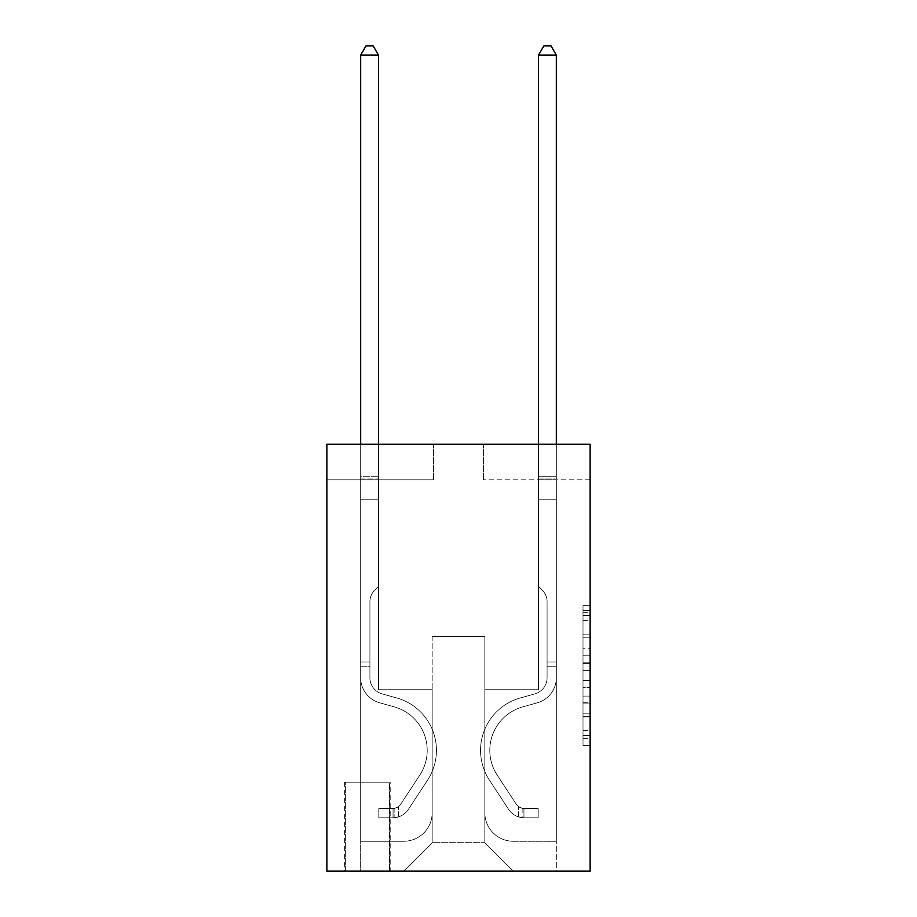 <?xml version="1.0" encoding="UTF-8"?>
<svg xmlns="http://www.w3.org/2000/svg" width="917" height="917" viewBox="0 0 917 917"><rect width="100%" height="100%" fill="white"/><g stroke="black" fill="none" stroke-linecap="round" stroke-linejoin="round"><path stroke-width="0.69" stroke-dasharray="4.58 3.44" d="M583.006 648.262L583.006 670.614L590.124 670.614L590.124 738.345L590.124 612.648L590.124 670.614L583.006 670.614L583.006 610.55L583.006 745.338L583.006 605.667L583.006 735.56L590.124 735.56L583.006 735.56L590.124 735.56L583.006 735.56L583.006 713.208L583.006 745.338L590.124 745.338L590.124 605.667L590.124 735.205L590.124 680.391L583.006 680.391L590.124 680.391L590.124 713.208L590.124 615.433L583.006 615.433L590.124 615.433L590.124 745.338L590.124 612.648L590.124 745.338L583.006 745.338L583.006 605.667L590.124 605.667L590.124 612.648L590.124 605.667L590.124 612.648L590.124 605.667L590.124 610.55L590.124 605.667L583.006 605.667L583.006 615.433L590.124 615.433L583.006 615.433L583.006 648.262L590.124 648.262M390.195 782.212L344.666 782.212L390.195 782.212L390.195 871.15L344.666 871.15L390.195 871.15M344.666 782.212L344.666 871.15M590.124 662.223L590.124 655.242L590.124 662.223L583.006 662.223L583.006 634.117L583.006 716.876L583.006 696.095L590.124 696.095L583.006 696.095L583.006 745.338L590.124 745.338L583.006 745.338L590.124 745.338L583.006 745.338L583.006 605.667L590.124 605.667L583.006 605.667L590.124 605.667L583.006 605.667L583.006 662.223L590.124 662.223M590.124 444.275L590.124 871.15L326.876 871.15L326.876 444.275L433.603 444.275L326.876 444.275L326.876 479.843L433.603 479.843L326.876 479.843L326.876 444.275L590.124 444.275L483.397 444.275L590.124 444.275L590.124 479.843L590.124 444.275M590.124 479.843L483.397 479.843L590.124 479.843M538.543 479.843L556.321 479.843L538.543 479.843L556.321 479.843L538.543 479.843L556.321 479.843L538.543 479.843L556.321 479.843L538.543 479.843L556.321 479.843L538.543 479.843L556.321 479.843L538.543 479.843L556.321 479.843L538.543 479.843L556.321 479.843L538.543 479.843L556.321 479.843L538.543 479.843L556.321 479.843L538.543 479.843L556.321 479.843L538.543 479.843L556.321 479.843L538.543 479.843L538.543 689.722L484.829 689.722L484.829 842.689L432.171 842.689L484.829 842.689L513.279 871.15L556.321 871.15L556.321 479.843L556.321 871.15L403.721 871.15L513.279 871.15L484.829 842.689L513.279 871.15L484.829 842.689L484.829 636.364L484.829 812.806A28.461 28.461 0 0 0 513.279 841.267L556.321 841.267L556.321 479.843L556.321 841.267L556.321 479.843L556.321 841.267L556.321 479.843L556.321 841.267L556.321 479.843L556.321 841.267L556.321 479.843L556.321 841.267L556.321 479.843L556.321 841.267L556.321 479.843L556.321 841.267L556.321 479.843L556.321 841.267L556.321 479.843L556.321 841.267L556.321 479.843L556.321 841.267L513.279 841.267A28.461 28.461 0 0 1 484.829 812.806A28.461 28.461 0 0 0 513.279 841.267A28.461 28.461 0 0 1 484.829 812.806A28.461 28.461 0 0 0 513.279 841.267A28.461 28.461 0 0 1 484.829 812.806A28.461 28.461 0 0 0 513.279 841.267A28.461 28.461 0 0 1 484.829 812.806A28.461 28.461 0 0 0 513.279 841.267A28.461 28.461 0 0 1 484.829 812.806A28.461 28.461 0 0 0 513.279 841.267A28.461 28.461 0 0 1 484.829 812.806A28.461 28.461 0 0 0 513.279 841.267A28.461 28.461 0 0 1 484.829 812.806A28.461 28.461 0 0 0 513.279 841.267A28.461 28.461 0 0 1 484.829 812.806A28.461 28.461 0 0 0 513.279 841.267A28.461 28.461 0 0 1 484.829 812.806A28.461 28.461 0 0 0 513.279 841.267A28.461 28.461 0 0 1 484.829 812.806A28.461 28.461 0 0 0 513.279 841.267A28.461 28.461 0 0 1 484.829 812.806L484.829 689.722L484.829 812.806L484.829 689.722L484.829 812.806L484.829 689.722L484.829 812.806L484.829 689.722L484.829 812.806L484.829 689.722L484.829 812.806L484.829 689.722L484.829 812.806L484.829 689.722L484.829 812.806L484.829 689.722L484.829 812.806L484.829 689.722L484.829 812.806L484.829 689.722L484.829 812.806L484.829 689.722L538.543 689.722L484.829 689.722L538.543 689.722L484.829 689.722L538.543 689.722L484.829 689.722L538.543 689.722L484.829 689.722L538.543 689.722L484.829 689.722L538.543 689.722L484.829 689.722L538.543 689.722L484.829 689.722L538.543 689.722L484.829 689.722L538.543 689.722L484.829 689.722L538.543 689.722L484.829 689.722L538.543 689.722L484.829 689.722L538.543 689.722L538.543 479.843M360.679 479.843L378.457 479.843L360.679 479.843L378.457 479.843L360.679 479.843L378.457 479.843L360.679 479.843L378.457 479.843L360.679 479.843L378.457 479.843L360.679 479.843L378.457 479.843L360.679 479.843L378.457 479.843L360.679 479.843L378.457 479.843L360.679 479.843L378.457 479.843L360.679 479.843L378.457 479.843L360.679 479.843L378.457 479.843L360.679 479.843L378.457 479.843L360.679 479.843L360.679 871.15L403.721 871.15L432.171 842.689L432.171 689.722L378.457 689.722L378.457 479.843L378.457 689.722L378.457 479.843L378.457 689.722L378.457 479.843L378.457 689.722L378.457 479.843L378.457 689.722L378.457 479.843L378.457 689.722L378.457 479.843L378.457 689.722L378.457 479.843L378.457 689.722L378.457 479.843L378.457 689.722L378.457 479.843L378.457 689.722L378.457 479.843L378.457 689.722L378.457 479.843L378.457 689.722L378.457 479.843L378.457 689.722L432.171 689.722L378.457 689.722L432.171 689.722L378.457 689.722L432.171 689.722L378.457 689.722L432.171 689.722L378.457 689.722L432.171 689.722L378.457 689.722L432.171 689.722L378.457 689.722L432.171 689.722L378.457 689.722L432.171 689.722L378.457 689.722L432.171 689.722L378.457 689.722L432.171 689.722L378.457 689.722L432.171 689.722L378.457 689.722L432.171 689.722L432.171 842.689L403.721 871.15L432.171 842.689L403.721 871.15L360.679 871.15L360.679 479.843L360.679 841.267L403.721 841.267A28.461 28.461 0 0 0 432.171 812.806L432.171 689.722L432.171 812.806A28.461 28.461 0 0 1 403.721 841.267A28.461 28.461 0 0 0 432.171 812.806A28.461 28.461 0 0 1 403.721 841.267A28.461 28.461 0 0 0 432.171 812.806A28.461 28.461 0 0 1 403.721 841.267A28.461 28.461 0 0 0 432.171 812.806A28.461 28.461 0 0 1 403.721 841.267A28.461 28.461 0 0 0 432.171 812.806A28.461 28.461 0 0 1 403.721 841.267A28.461 28.461 0 0 0 432.171 812.806A28.461 28.461 0 0 1 403.721 841.267A28.461 28.461 0 0 0 432.171 812.806A28.461 28.461 0 0 1 403.721 841.267A28.461 28.461 0 0 0 432.171 812.806A28.461 28.461 0 0 1 403.721 841.267A28.461 28.461 0 0 0 432.171 812.806A28.461 28.461 0 0 1 403.721 841.267A28.461 28.461 0 0 0 432.171 812.806A28.461 28.461 0 0 1 403.721 841.267A28.461 28.461 0 0 0 432.171 812.806A28.461 28.461 0 0 1 403.721 841.267L360.679 841.267L403.721 841.267L360.679 841.267L403.721 841.267L360.679 841.267L403.721 841.267L360.679 841.267L403.721 841.267L360.679 841.267L403.721 841.267L360.679 841.267L403.721 841.267L360.679 841.267L403.721 841.267L360.679 841.267L403.721 841.267L360.679 841.267L403.721 841.267L360.679 841.267L403.721 841.267L360.679 841.267L360.679 479.843M345.377 871.15L389.484 871.15L345.377 871.15L345.377 782.212L389.484 782.212L389.484 871.15L389.484 782.212L345.377 782.212L345.377 871.15M432.171 636.364L432.171 842.689L432.171 636.364L484.829 636.364L432.171 636.364M483.397 479.843L483.397 444.275L483.397 479.843M433.603 479.843L433.603 444.275L433.603 479.843M583.006 670.614L590.124 670.614L583.006 670.614M583.006 610.55L583.006 605.667L583.006 610.55L590.124 610.55L583.006 610.55M583.006 716.521L583.006 687.372L583.006 716.521L590.124 716.521L583.006 716.521M583.006 687.372L583.006 680.391L590.124 680.391L583.006 680.391L583.006 687.372L590.124 687.372L583.006 687.372M583.006 634.117L583.006 615.433L583.006 634.117L590.124 634.117L583.006 634.117M583.006 605.667L590.124 605.667L583.006 605.667L583.006 612.648L583.006 605.667L590.124 605.667M583.006 745.338L590.124 745.338L583.006 745.338L583.006 738.345L583.006 745.338M360.679 666.246L360.679 55.1L360.679 499.765L360.679 55.1L378.457 55.1L378.457 476.29L378.457 55.1L360.679 55.1L366.009 45.85L373.127 45.85L366.009 45.85L360.679 55.1L360.679 499.765L360.679 55.1L378.457 55.1L373.127 45.85L378.457 55.1L378.457 499.765L360.679 499.765L360.679 55.1L366.009 45.85L373.127 45.85L366.009 45.85L360.679 55.1L360.679 499.765L360.679 55.1L378.457 55.1L360.679 55.1L366.009 45.85L373.127 45.85L378.457 55.1L373.127 45.85L366.009 45.85L360.679 55.1L360.679 499.765L360.679 55.1L378.457 55.1L378.457 476.29L378.457 55.1L360.679 55.1L366.009 45.85L373.127 45.85L378.457 55.1L373.127 45.85L366.009 45.85L360.679 55.1L360.679 499.765L360.679 55.1L378.457 55.1L378.457 478.938L378.457 55.1L360.679 55.1L366.009 45.85L373.127 45.85L378.457 55.1L373.127 45.85L366.009 45.85L360.679 55.1L360.679 499.765L360.679 55.1L378.457 55.1L378.457 586.559L374.445 590.571A15.463 15.463 0 0 0 369.918 601.506A15.463 15.463 0 0 1 374.445 590.571L378.457 586.559L378.457 499.765L360.679 499.765L360.679 677.778A25.974 25.974 0 0 0 379.672 702.8A25.974 25.974 0 0 1 360.679 677.778L360.679 499.765L378.457 499.765L378.457 55.1L360.679 55.1L366.009 45.85L373.127 45.85L378.457 55.1L373.127 45.85L366.009 45.85L360.679 55.1L360.679 499.765L378.457 499.765L378.457 586.559L374.445 590.571A15.463 15.463 0 0 0 369.918 601.506A15.463 15.463 0 0 1 374.445 590.571L378.457 586.559L378.457 478.938L378.457 499.765L360.679 499.765L360.679 677.778A25.974 25.974 0 0 0 379.672 702.8A25.974 25.974 0 0 1 360.679 677.778L360.679 499.765L378.457 499.765L378.457 586.559L374.445 590.571A15.463 15.463 0 0 0 369.918 601.506A15.463 15.463 0 0 1 374.445 590.571L378.457 586.559L378.457 476.29L378.457 499.765L360.679 499.765L360.679 677.778A25.974 25.974 0 0 0 379.672 702.8A25.974 25.974 0 0 1 360.679 677.778L360.679 499.765L378.457 499.765L378.457 586.559L374.445 590.571A15.463 15.463 0 0 0 369.918 601.506A15.463 15.463 0 0 1 374.445 590.571L378.457 586.559L378.457 55.1L378.457 499.765L360.679 499.765L360.679 677.778A25.974 25.974 0 0 0 379.672 702.8L394.15 706.835L379.672 702.8A25.974 25.974 0 0 1 360.679 677.778L360.679 499.765L378.457 499.765L378.457 586.559L374.445 590.571A15.463 15.463 0 0 0 369.918 601.506A15.463 15.463 0 0 1 374.445 590.571L378.457 586.559L378.457 55.1L360.679 55.1L378.457 55.1L373.127 45.85L378.457 55.1L378.457 499.765L360.679 499.765L360.679 677.778A25.974 25.974 0 0 0 379.672 702.8A25.974 25.974 0 0 1 360.679 677.778L360.679 499.765L378.457 499.765L378.457 586.559L374.445 590.571A15.463 15.463 0 0 0 369.918 601.506A15.463 15.463 0 0 1 374.445 590.571L378.457 586.559L378.457 55.1L360.679 55.1L366.009 45.85L373.127 45.85L366.009 45.85L360.679 55.1L360.679 476.29L360.679 55.1L378.457 55.1L373.127 45.85L378.457 55.1L378.457 499.765L360.679 499.765L360.679 677.778A25.974 25.974 0 0 0 379.672 702.8A25.974 25.974 0 0 1 360.679 677.778L360.679 499.765L378.457 499.765L378.457 586.559L374.445 590.571A15.463 15.463 0 0 0 369.918 601.506A15.463 15.463 0 0 1 374.445 590.571L378.457 586.559L378.457 55.1L360.679 55.1L366.009 45.85L373.127 45.85L366.009 45.85L360.679 55.1L360.679 478.938L360.679 55.1L378.457 55.1L373.127 45.85L378.457 55.1L378.457 499.765L360.679 499.765L360.679 677.778A25.974 25.974 0 0 0 379.672 702.8L394.15 706.835L379.672 702.8A25.974 25.974 0 0 1 360.679 677.778L360.679 499.765L378.457 499.765L378.457 586.559L374.445 590.571A15.463 15.463 0 0 0 369.918 601.506A15.463 15.463 0 0 1 374.445 590.571L378.457 586.559L378.457 55.1L360.679 55.1L366.009 45.85L373.127 45.85L366.009 45.85L360.679 55.1L360.679 677.778A25.974 25.974 0 0 0 379.672 702.8A25.974 25.974 0 0 1 360.679 677.778L360.679 499.765L378.457 499.765L378.457 586.559L374.445 590.571A15.463 15.463 0 0 0 369.918 601.506A15.463 15.463 0 0 1 374.445 590.571L378.457 586.559L378.457 499.765L360.679 499.765L360.679 677.778A25.974 25.974 0 0 0 379.672 702.8A25.974 25.974 0 0 1 360.679 677.778L360.679 499.765L378.457 499.765L378.457 478.938L378.457 586.559L374.445 590.571A15.463 15.463 0 0 0 369.918 601.506A15.463 15.463 0 0 1 374.445 590.571L378.457 586.559L378.457 499.765L360.679 499.765L360.679 677.778A25.974 25.974 0 0 0 379.672 702.8L394.15 706.835A45.174 45.174 0 0 1 419.791 775.14A45.174 45.174 0 0 0 394.15 706.835L379.672 702.8A25.974 25.974 0 0 1 360.679 677.778L360.679 499.765L378.457 499.765L378.457 476.29L378.457 586.559L374.445 590.571A15.463 15.463 0 0 0 369.918 601.506A15.463 15.463 0 0 1 374.445 590.571L378.457 586.559L378.457 499.765L360.679 499.765L360.679 677.778A25.974 25.974 0 0 0 379.672 702.8A25.974 25.974 0 0 1 360.679 677.778L360.679 499.765L378.457 499.765L378.457 55.1L373.127 45.85L378.457 55.1L378.457 586.559L374.445 590.571A15.463 15.463 0 0 0 369.918 601.506A15.463 15.463 0 0 1 374.445 590.571L378.457 586.559L378.457 499.765L360.679 499.765L360.679 677.778L360.679 666.246L369.918 666.246L369.918 661.982L360.679 661.982L369.918 661.982L369.918 677.778L369.918 601.506L369.918 677.778A16.724 16.724 0 0 0 382.148 693.894A16.724 16.724 0 0 1 369.918 677.778L369.918 601.506L369.918 677.778L369.918 661.982L360.679 661.982L369.918 661.982L369.918 677.778A16.724 16.724 0 0 0 382.148 693.894A16.724 16.724 0 0 1 369.918 677.778L369.918 601.506L369.918 677.778A16.724 16.724 0 0 0 382.148 693.894A16.724 16.724 0 0 1 369.918 677.778L369.918 601.506L369.918 677.778L369.918 661.982L360.679 661.982L369.918 661.982L369.918 677.778A16.724 16.724 0 0 0 382.148 693.894L396.625 697.929L382.148 693.894A16.724 16.724 0 0 1 369.918 677.778L369.918 601.506L369.918 677.778A16.724 16.724 0 0 0 382.148 693.894A16.724 16.724 0 0 1 369.918 677.778L369.918 601.506L369.918 677.778L369.918 661.982L360.679 661.982L369.918 661.982L369.918 677.778A16.724 16.724 0 0 0 382.148 693.894A16.724 16.724 0 0 1 369.918 677.778L369.918 601.506L369.918 677.778A16.724 16.724 0 0 0 382.148 693.894L396.625 697.929L382.148 693.894A16.724 16.724 0 0 1 369.918 677.778L369.918 601.506L369.918 677.778L369.918 661.982L360.679 661.982L369.918 661.982L369.918 677.778A16.724 16.724 0 0 0 382.148 693.894A16.724 16.724 0 0 1 369.918 677.778L369.918 601.506L369.918 677.778A16.724 16.724 0 0 0 382.148 693.894A16.724 16.724 0 0 1 369.918 677.778L369.918 601.506L369.918 677.778L369.918 661.982L360.679 661.982L369.918 661.982L369.918 677.778A16.724 16.724 0 0 0 382.148 693.894L396.625 697.929L382.148 693.894A16.724 16.724 0 0 1 369.918 677.778L369.918 601.506L369.918 677.778A16.724 16.724 0 0 0 382.148 693.894A16.724 16.724 0 0 1 369.918 677.778L369.918 601.506L369.918 677.778L369.918 666.246L360.679 666.246M393.049 817.792A18.856 18.856 0 0 0 408.455 809.275L427.528 780.207A54.424 54.424 0 0 0 396.625 697.929A54.424 54.424 0 0 1 427.528 780.207A54.424 54.424 0 0 0 396.625 697.929L382.148 693.894A16.724 16.724 0 0 1 369.918 677.778A16.724 16.724 0 0 0 382.148 693.894L396.625 697.929L382.148 693.894A16.724 16.724 0 0 1 369.918 677.778A16.724 16.724 0 0 0 382.148 693.894A16.724 16.724 0 0 1 369.918 677.778A16.724 16.724 0 0 0 382.148 693.894L396.625 697.929L382.148 693.894A16.724 16.724 0 0 1 369.918 677.778A16.724 16.724 0 0 0 382.148 693.894L396.625 697.929A54.424 54.424 0 0 1 427.528 780.207A54.424 54.424 0 0 0 396.625 697.929L382.148 693.894A16.724 16.724 0 0 1 369.918 677.778A16.724 16.724 0 0 0 382.148 693.894A16.724 16.724 0 0 1 369.918 677.778A16.724 16.724 0 0 0 382.148 693.894L396.625 697.929L382.148 693.894A16.724 16.724 0 0 1 369.918 677.778A16.724 16.724 0 0 0 382.148 693.894L396.625 697.929L382.148 693.894A16.724 16.724 0 0 1 369.918 677.778A16.724 16.724 0 0 0 382.148 693.894A16.724 16.724 0 0 1 369.918 677.778A16.724 16.724 0 0 0 382.148 693.894L396.625 697.929A54.424 54.424 0 0 1 427.528 780.207L408.455 809.275L427.528 780.207A54.424 54.424 0 0 0 396.625 697.929L382.148 693.894A16.724 16.724 0 0 1 369.918 677.778A16.724 16.724 0 0 0 382.148 693.894L396.625 697.929L382.148 693.894A16.724 16.724 0 0 1 369.918 677.778A16.724 16.724 0 0 0 382.148 693.894A16.724 16.724 0 0 1 369.918 677.778A16.724 16.724 0 0 0 382.148 693.894L396.625 697.929L382.148 693.894A16.724 16.724 0 0 1 369.918 677.778A16.724 16.724 0 0 0 382.148 693.894L396.625 697.929A54.424 54.424 0 0 1 427.528 780.207A54.424 54.424 0 0 0 396.625 697.929L382.148 693.894L396.625 697.929A54.424 54.424 0 0 1 427.528 780.207A54.424 54.424 0 0 0 396.625 697.929L382.148 693.894L396.625 697.929A54.424 54.424 0 0 1 427.528 780.207L408.455 809.275L427.528 780.207A54.424 54.424 0 0 0 396.625 697.929L382.148 693.894L396.625 697.929A54.424 54.424 0 0 1 427.528 780.207A54.424 54.424 0 0 0 396.625 697.929L382.148 693.894L396.625 697.929A54.424 54.424 0 0 1 427.528 780.207A54.424 54.424 0 0 0 396.625 697.929L382.148 693.894L396.625 697.929A54.424 54.424 0 0 1 427.528 780.207L408.455 809.275A18.856 18.856 0 0 1 398.379 816.909A18.856 18.856 0 0 0 408.455 809.275L427.528 780.207A54.424 54.424 0 0 0 396.625 697.929L382.148 693.894L396.625 697.929A54.424 54.424 0 0 1 427.528 780.207A54.424 54.424 0 0 0 396.625 697.929L382.148 693.894L396.625 697.929A54.424 54.424 0 0 1 427.528 780.207A54.424 54.424 0 0 0 396.625 697.929L382.148 693.894L396.625 697.929A54.424 54.424 0 0 1 427.528 780.207L408.455 809.275L427.528 780.207A54.424 54.424 0 0 0 396.625 697.929A54.424 54.424 0 0 1 427.528 780.207A54.424 54.424 0 0 0 396.625 697.929A54.424 54.424 0 0 1 427.528 780.207L408.455 809.275L427.528 780.207A54.424 54.424 0 0 0 396.625 697.929A54.424 54.424 0 0 1 427.528 780.207L408.455 809.275A18.856 18.856 0 0 1 398.379 816.909C392.9 818.079 392.9 818.079 398.379 816.909C392.9 818.079 392.9 818.079 398.379 816.909A18.856 18.856 0 0 0 408.455 809.275L427.528 780.207A54.424 54.424 0 0 0 396.625 697.929A54.424 54.424 0 0 1 427.528 780.207A54.424 54.424 0 0 0 396.625 697.929A54.424 54.424 0 0 1 427.528 780.207L408.455 809.275L427.528 780.207A54.424 54.424 0 0 0 396.625 697.929A54.424 54.424 0 0 1 427.528 780.207L408.455 809.275L427.528 780.207A54.424 54.424 0 0 0 396.625 697.929A54.424 54.424 0 0 1 427.528 780.207A54.424 54.424 0 0 0 396.625 697.929A54.424 54.424 0 0 1 427.528 780.207L408.455 809.275A18.856 18.856 0 0 1 398.379 816.909C392.9 818.079 392.9 818.079 398.379 816.909C392.9 818.079 392.9 818.079 398.379 816.909A18.856 18.856 0 0 0 408.455 809.275L427.528 780.207A54.424 54.424 0 0 0 396.625 697.929A54.424 54.424 0 0 1 427.528 780.207L408.455 809.275L427.528 780.207A54.424 54.424 0 0 0 396.625 697.929A54.424 54.424 0 0 1 427.528 780.207A54.424 54.424 0 0 0 396.625 697.929A54.424 54.424 0 0 1 427.528 780.207L408.455 809.275L427.528 780.207A54.424 54.424 0 0 0 396.625 697.929A54.424 54.424 0 0 1 427.528 780.207L408.455 809.275A18.856 18.856 0 0 1 398.379 816.909C392.9 818.079 392.9 818.079 398.379 816.909C392.9 818.079 392.9 818.079 398.379 816.909A18.856 18.856 0 0 0 408.455 809.275L427.528 780.207L408.455 809.275A18.856 18.856 0 0 1 398.379 816.909C392.9 818.079 392.9 818.079 398.379 816.909C392.9 818.079 392.9 818.079 398.379 816.909A18.856 18.856 0 0 0 408.455 809.275L427.528 780.207L408.455 809.275A18.856 18.856 0 0 1 398.379 816.909C392.9 818.079 392.9 818.079 398.379 816.909C392.9 818.079 392.9 818.079 398.379 816.909A18.856 18.856 0 0 0 408.455 809.275L427.528 780.207L408.455 809.275A18.856 18.856 0 0 1 398.379 816.909C392.9 818.079 392.9 818.079 398.379 816.909C392.9 818.079 392.9 818.079 398.379 816.909A18.856 18.856 0 0 0 408.455 809.275L427.528 780.207L408.455 809.275A18.856 18.856 0 0 1 398.379 816.909C392.9 818.079 392.9 818.079 398.379 816.909C392.9 818.079 392.9 818.079 398.379 816.909A18.856 18.856 0 0 0 408.455 809.275L427.528 780.207L408.455 809.275A18.856 18.856 0 0 1 398.379 816.909C392.9 818.079 392.9 818.079 398.379 816.909C392.9 818.079 392.9 818.079 398.379 816.909A18.856 18.856 0 0 0 408.455 809.275L427.528 780.207L408.455 809.275A18.856 18.856 0 0 1 398.379 816.909C392.9 818.079 392.9 818.079 398.379 816.909C392.9 818.079 392.9 818.079 398.379 816.909A18.856 18.856 0 0 0 408.455 809.275L427.528 780.207L408.455 809.275A18.856 18.856 0 0 1 398.379 816.909C392.9 818.079 392.9 818.079 398.379 816.909C392.9 818.079 392.9 818.079 398.379 816.909A18.856 18.856 0 0 0 408.455 809.275L427.528 780.207L408.455 809.275A18.856 18.856 0 0 1 398.379 816.909C392.9 818.079 392.9 818.079 398.379 816.909C392.9 818.079 392.9 818.079 398.379 816.909A18.856 18.856 0 0 0 408.455 809.275A18.856 18.856 0 0 1 393.049 817.792L393.049 808.53A9.606 9.606 0 0 0 400.718 804.209L419.791 775.14A45.174 45.174 0 0 0 394.15 706.835L379.672 702.8A25.974 25.974 0 0 1 360.679 677.778A25.974 25.974 0 0 0 379.672 702.8L394.15 706.835L379.672 702.8A25.974 25.974 0 0 1 360.679 677.778A25.974 25.974 0 0 0 379.672 702.8A25.974 25.974 0 0 1 360.679 677.778A25.974 25.974 0 0 0 379.672 702.8L394.15 706.835A45.174 45.174 0 0 1 419.791 775.14A45.174 45.174 0 0 0 394.15 706.835L379.672 702.8A25.974 25.974 0 0 1 360.679 677.778A25.974 25.974 0 0 0 379.672 702.8L394.15 706.835L379.672 702.8A25.974 25.974 0 0 1 360.679 677.778A25.974 25.974 0 0 0 379.672 702.8A25.974 25.974 0 0 1 360.679 677.778A25.974 25.974 0 0 0 379.672 702.8L394.15 706.835L379.672 702.8A25.974 25.974 0 0 1 360.679 677.778A25.974 25.974 0 0 0 379.672 702.8L394.15 706.835A45.174 45.174 0 0 1 419.791 775.14L400.718 804.209L419.791 775.14A45.174 45.174 0 0 0 394.15 706.835L379.672 702.8A25.974 25.974 0 0 1 360.679 677.778A25.974 25.974 0 0 0 379.672 702.8A25.974 25.974 0 0 1 360.679 677.778A25.974 25.974 0 0 0 379.672 702.8L394.15 706.835L379.672 702.8A25.974 25.974 0 0 1 360.679 677.778A25.974 25.974 0 0 0 379.672 702.8L394.15 706.835L379.672 702.8A25.974 25.974 0 0 1 360.679 677.778A25.974 25.974 0 0 0 379.672 702.8A25.974 25.974 0 0 1 360.679 677.778A25.974 25.974 0 0 0 379.672 702.8L394.15 706.835A45.174 45.174 0 0 1 419.791 775.14A45.174 45.174 0 0 0 394.15 706.835L379.672 702.8A25.974 25.974 0 0 1 360.679 677.778A25.974 25.974 0 0 0 379.672 702.8L394.15 706.835A45.174 45.174 0 0 1 419.791 775.14A45.174 45.174 0 0 0 394.15 706.835L379.672 702.8L394.15 706.835A45.174 45.174 0 0 1 419.791 775.14L400.718 804.209L419.791 775.14A45.174 45.174 0 0 0 394.15 706.835L379.672 702.8L394.15 706.835A45.174 45.174 0 0 1 419.791 775.14A45.174 45.174 0 0 0 394.15 706.835L379.672 702.8L394.15 706.835A45.174 45.174 0 0 1 419.791 775.14A45.174 45.174 0 0 0 394.15 706.835L379.672 702.8L394.15 706.835A45.174 45.174 0 0 1 419.791 775.14L400.718 804.209A9.606 9.606 0 0 1 398.379 806.673C392.992 809.149 392.992 809.149 398.379 806.673C392.992 809.149 392.992 809.149 398.379 806.673A9.606 9.606 0 0 0 400.718 804.209L419.791 775.14A45.174 45.174 0 0 0 394.15 706.835L379.672 702.8L394.15 706.835A45.174 45.174 0 0 1 419.791 775.14A45.174 45.174 0 0 0 394.15 706.835L379.672 702.8L394.15 706.835A45.174 45.174 0 0 1 419.791 775.14A45.174 45.174 0 0 0 394.15 706.835L379.672 702.8L394.15 706.835A45.174 45.174 0 0 1 419.791 775.14L400.718 804.209L419.791 775.14A45.174 45.174 0 0 0 394.15 706.835A45.174 45.174 0 0 1 419.791 775.14A45.174 45.174 0 0 0 394.15 706.835A45.174 45.174 0 0 1 419.791 775.14L400.718 804.209L419.791 775.14A45.174 45.174 0 0 0 394.15 706.835A45.174 45.174 0 0 1 419.791 775.14L400.718 804.209A9.606 9.606 0 0 1 398.379 806.673C392.992 809.149 392.992 809.149 398.379 806.673C392.992 809.149 392.992 809.149 398.379 806.673A9.606 9.606 0 0 0 400.718 804.209L419.791 775.14A45.174 45.174 0 0 0 394.15 706.835A45.174 45.174 0 0 1 419.791 775.14A45.174 45.174 0 0 0 394.15 706.835A45.174 45.174 0 0 1 419.791 775.14L400.718 804.209L419.791 775.14A45.174 45.174 0 0 0 394.15 706.835A45.174 45.174 0 0 1 419.791 775.14L400.718 804.209L419.791 775.14A45.174 45.174 0 0 0 394.15 706.835A45.174 45.174 0 0 1 419.791 775.14A45.174 45.174 0 0 0 394.15 706.835A45.174 45.174 0 0 1 419.791 775.14L400.718 804.209A9.606 9.606 0 0 1 398.379 806.673C392.992 809.149 392.992 809.149 398.379 806.673C392.992 809.149 392.992 809.149 398.379 806.673A9.606 9.606 0 0 0 400.718 804.209L419.791 775.14A45.174 45.174 0 0 0 394.15 706.835A45.174 45.174 0 0 1 419.791 775.14L400.718 804.209L419.791 775.14A45.174 45.174 0 0 0 394.15 706.835A45.174 45.174 0 0 1 419.791 775.14A45.174 45.174 0 0 0 394.15 706.835A45.174 45.174 0 0 1 419.791 775.14L400.718 804.209L419.791 775.14A45.174 45.174 0 0 0 394.15 706.835A45.174 45.174 0 0 1 419.791 775.14L400.718 804.209A9.606 9.606 0 0 1 398.379 806.673C392.992 809.149 392.992 809.149 398.379 806.673C392.992 809.149 392.992 809.149 398.379 806.673A9.606 9.606 0 0 0 400.718 804.209L419.791 775.14L400.718 804.209A9.606 9.606 0 0 1 398.379 806.673C392.992 809.149 392.992 809.149 398.379 806.673C392.992 809.149 392.992 809.149 398.379 806.673A9.606 9.606 0 0 0 400.718 804.209L419.791 775.14L400.718 804.209A9.606 9.606 0 0 1 398.379 806.673C392.992 809.149 392.992 809.149 398.379 806.673C392.992 809.149 392.992 809.149 398.379 806.673A9.606 9.606 0 0 0 400.718 804.209L419.791 775.14L400.718 804.209A9.606 9.606 0 0 1 398.379 806.673C392.992 809.149 392.992 809.149 398.379 806.673C392.992 809.149 392.992 809.149 398.379 806.673A9.606 9.606 0 0 0 400.718 804.209L419.791 775.14L400.718 804.209A9.606 9.606 0 0 1 398.379 806.673C392.992 809.149 392.992 809.149 398.379 806.673C392.992 809.149 392.992 809.149 398.379 806.673A9.606 9.606 0 0 0 400.718 804.209L419.791 775.14L400.718 804.209A9.606 9.606 0 0 1 398.379 806.673C392.992 809.149 392.992 809.149 398.379 806.673C392.992 809.149 392.992 809.149 398.379 806.673A9.606 9.606 0 0 0 400.718 804.209L419.791 775.14L400.718 804.209A9.606 9.606 0 0 1 398.379 806.673C392.992 809.149 392.992 809.149 398.379 806.673C392.992 809.149 392.992 809.149 398.379 806.673A9.606 9.606 0 0 0 400.718 804.209L419.791 775.14L400.718 804.209A9.606 9.606 0 0 1 398.379 806.673C392.992 809.149 392.992 809.149 398.379 806.673C392.992 809.149 392.992 809.149 398.379 806.673A9.606 9.606 0 0 0 400.718 804.209L419.791 775.14L400.718 804.209A9.606 9.606 0 0 1 398.379 806.673C392.992 809.149 392.992 809.149 398.379 806.673C392.992 809.149 392.992 809.149 398.379 806.673A9.606 9.606 0 0 0 400.718 804.209A9.606 9.606 0 0 1 393.049 808.53L393.049 817.792L378.813 817.792L393.049 817.792A18.856 18.856 0 0 0 408.455 809.275A18.856 18.856 0 0 1 393.049 817.792L393.049 808.53L378.813 808.542L393.049 808.53A9.606 9.606 0 0 0 400.718 804.209A9.606 9.606 0 0 1 393.049 808.53L393.049 817.792L378.813 817.792L378.813 808.542L378.813 817.792L393.049 817.792A18.856 18.856 0 0 0 408.455 809.275A18.856 18.856 0 0 1 393.049 817.792L393.049 808.53L378.813 808.542L393.049 808.53A9.606 9.606 0 0 0 400.718 804.209A9.606 9.606 0 0 1 393.049 808.53L393.049 817.792L378.813 817.792L378.813 808.542L378.813 817.792L393.049 817.792A18.856 18.856 0 0 0 408.455 809.275A18.856 18.856 0 0 1 393.049 817.792L393.049 808.53L378.813 808.542L393.049 808.53A9.606 9.606 0 0 0 400.718 804.209A9.606 9.606 0 0 1 393.049 808.53L393.049 817.792L378.813 817.792L378.813 808.542L378.813 817.792L393.049 817.792A18.856 18.856 0 0 0 408.455 809.275A18.856 18.856 0 0 1 393.049 817.792L393.049 808.53L378.813 808.542L393.049 808.53A9.606 9.606 0 0 0 400.718 804.209A9.606 9.606 0 0 1 393.049 808.53L393.049 817.792L378.813 817.792L378.813 808.542L378.813 817.792L393.049 817.792A18.856 18.856 0 0 0 408.455 809.275A18.856 18.856 0 0 1 393.049 817.792L393.049 808.53L378.813 808.542L393.049 808.53A9.606 9.606 0 0 0 400.718 804.209A9.606 9.606 0 0 1 393.049 808.53L393.049 817.792L378.813 817.792L378.813 808.542L378.813 817.792L393.049 817.792A18.856 18.856 0 0 0 408.455 809.275A18.856 18.856 0 0 1 393.049 817.792L393.049 808.53L378.813 808.542L393.049 808.53A9.606 9.606 0 0 0 400.718 804.209A9.606 9.606 0 0 1 393.049 808.53L393.049 817.792L378.813 817.792L378.813 808.542L378.813 817.792L393.049 817.792A18.856 18.856 0 0 0 408.455 809.275A18.856 18.856 0 0 1 393.049 817.792L393.049 808.53L378.813 808.542L393.049 808.53A9.606 9.606 0 0 0 400.718 804.209A9.606 9.606 0 0 1 393.049 808.53L393.049 817.792L378.813 817.792L378.813 808.542L378.813 817.792L393.049 817.792A18.856 18.856 0 0 0 408.455 809.275A18.856 18.856 0 0 1 393.049 817.792L393.049 808.53L378.813 808.542L393.049 808.53A9.606 9.606 0 0 0 400.718 804.209A9.606 9.606 0 0 1 393.049 808.53L393.049 817.792L378.813 817.792L378.813 808.542L378.813 817.792L393.049 817.792A18.856 18.856 0 0 0 408.455 809.275A18.856 18.856 0 0 1 393.049 817.792L393.049 808.53L378.813 808.542L393.049 808.53A9.606 9.606 0 0 0 400.718 804.209A9.606 9.606 0 0 1 393.049 808.53L393.049 817.792L378.813 817.792L378.813 808.542L378.813 817.792L393.049 817.792A18.856 18.856 0 0 0 408.455 809.275A18.856 18.856 0 0 1 393.049 817.792L393.049 808.53L378.813 808.542L393.049 808.53A9.606 9.606 0 0 0 400.718 804.209A9.606 9.606 0 0 1 393.049 808.53L393.049 817.792L378.813 817.792L378.813 808.542L378.813 817.792L393.049 817.792A18.856 18.856 0 0 0 408.455 809.275A18.856 18.856 0 0 1 393.049 817.792L393.049 808.53L378.813 808.542L393.049 808.53A9.606 9.606 0 0 0 400.718 804.209A9.606 9.606 0 0 1 393.049 808.53L393.049 817.792L378.813 817.792L378.813 808.542L378.813 817.792L393.049 817.792M547.082 661.982L547.082 666.246L556.321 666.246L556.321 661.982L556.321 677.778L556.321 55.1L556.321 499.765L538.543 499.765L538.543 586.559L542.555 590.571A15.463 15.463 0 0 1 547.082 601.506A15.463 15.463 0 0 0 542.555 590.571L538.543 586.559L538.543 499.765L556.321 499.765L556.321 677.778A25.974 25.974 0 0 1 537.328 702.8A25.974 25.974 0 0 0 556.321 677.778L556.321 499.765L538.543 499.765L538.543 478.938L538.543 586.559L542.555 590.571A15.463 15.463 0 0 1 547.082 601.506A15.463 15.463 0 0 0 542.555 590.571L538.543 586.559L538.543 499.765L556.321 499.765L556.321 677.778A25.974 25.974 0 0 1 537.328 702.8A25.974 25.974 0 0 0 556.321 677.778L556.321 499.765L538.543 499.765L538.543 55.1L538.543 586.559L542.555 590.571A15.463 15.463 0 0 1 547.082 601.506A15.463 15.463 0 0 0 542.555 590.571L538.543 586.559L538.543 499.765L556.321 499.765L556.321 677.778L556.321 666.246L547.082 666.246L547.082 661.982L556.321 661.982L547.082 661.982L547.082 677.778L547.082 601.506L547.082 677.778A16.724 16.724 0 0 1 534.852 693.894A16.724 16.724 0 0 0 547.082 677.778L547.082 601.506L547.082 677.778L547.082 661.982L556.321 661.982M523.951 817.792A18.856 18.856 0 0 1 508.545 809.275L489.472 780.207A54.424 54.424 0 0 1 520.375 697.929L534.852 693.894A16.724 16.724 0 0 0 547.082 677.778A16.724 16.724 0 0 1 534.852 693.894A16.724 16.724 0 0 0 547.082 677.778L547.082 601.506L547.082 677.778A16.724 16.724 0 0 1 534.852 693.894L520.375 697.929L534.852 693.894A16.724 16.724 0 0 0 547.082 677.778A16.724 16.724 0 0 1 534.852 693.894A16.724 16.724 0 0 0 547.082 677.778A16.724 16.724 0 0 1 534.852 693.894L520.375 697.929L534.852 693.894A16.724 16.724 0 0 0 547.082 677.778A16.724 16.724 0 0 1 534.852 693.894L520.375 697.929A54.424 54.424 0 0 0 489.472 780.207A54.424 54.424 0 0 1 520.375 697.929L534.852 693.894L520.375 697.929A54.424 54.424 0 0 0 489.472 780.207A54.424 54.424 0 0 1 520.375 697.929L534.852 693.894L520.375 697.929A54.424 54.424 0 0 0 489.472 780.207L508.545 809.275L489.472 780.207A54.424 54.424 0 0 1 520.375 697.929A54.424 54.424 0 0 0 489.472 780.207A54.424 54.424 0 0 1 520.375 697.929A54.424 54.424 0 0 0 489.472 780.207L508.545 809.275L489.472 780.207A54.424 54.424 0 0 1 520.375 697.929A54.424 54.424 0 0 0 489.472 780.207L508.545 809.275A18.856 18.856 0 0 0 518.621 816.909A18.856 18.856 0 0 1 508.545 809.275L489.472 780.207L508.545 809.275A18.856 18.856 0 0 0 518.621 816.909C524.1 818.079 524.1 818.079 518.621 816.909C524.1 818.079 524.1 818.079 518.621 816.909A18.856 18.856 0 0 1 508.545 809.275L489.472 780.207L508.545 809.275A18.856 18.856 0 0 0 518.621 816.909C524.1 818.079 524.1 818.079 518.621 816.909C524.1 818.079 524.1 818.079 518.621 816.909A18.856 18.856 0 0 1 508.545 809.275A18.856 18.856 0 0 0 523.951 817.792L523.951 808.53A9.606 9.606 0 0 1 516.282 804.209L497.209 775.14A45.174 45.174 0 0 1 522.85 706.835L537.328 702.8A25.974 25.974 0 0 0 556.321 677.778A25.974 25.974 0 0 1 537.328 702.8L522.85 706.835L537.328 702.8A25.974 25.974 0 0 0 556.321 677.778A25.974 25.974 0 0 1 537.328 702.8A25.974 25.974 0 0 0 556.321 677.778A25.974 25.974 0 0 1 537.328 702.8L522.85 706.835A45.174 45.174 0 0 0 497.209 775.14A45.174 45.174 0 0 1 522.85 706.835L537.328 702.8A25.974 25.974 0 0 0 556.321 677.778A25.974 25.974 0 0 1 537.328 702.8L522.85 706.835A45.174 45.174 0 0 0 497.209 775.14A45.174 45.174 0 0 1 522.85 706.835L537.328 702.8L522.85 706.835A45.174 45.174 0 0 0 497.209 775.14L516.282 804.209L497.209 775.14A45.174 45.174 0 0 1 522.85 706.835A45.174 45.174 0 0 0 497.209 775.14A45.174 45.174 0 0 1 522.85 706.835A45.174 45.174 0 0 0 497.209 775.14L516.282 804.209L497.209 775.14A45.174 45.174 0 0 1 522.85 706.835A45.174 45.174 0 0 0 497.209 775.14L516.282 804.209A9.606 9.606 0 0 0 518.621 806.673C524.008 809.149 524.008 809.149 518.621 806.673C524.008 809.149 524.008 809.149 518.621 806.673A9.606 9.606 0 0 1 516.282 804.209L497.209 775.14L516.282 804.209A9.606 9.606 0 0 0 518.621 806.673C524.008 809.149 524.008 809.149 518.621 806.673C524.008 809.149 524.008 809.149 518.621 806.673A9.606 9.606 0 0 1 516.282 804.209L497.209 775.14L516.282 804.209A9.606 9.606 0 0 0 518.621 806.673C524.008 809.149 524.008 809.149 518.621 806.673C524.008 809.149 524.008 809.149 518.621 806.673A9.606 9.606 0 0 1 516.282 804.209A9.606 9.606 0 0 0 523.951 808.53L523.951 817.792L538.187 817.792L523.951 817.792A18.856 18.856 0 0 1 508.545 809.275A18.856 18.856 0 0 0 523.951 817.792L523.951 808.53L538.187 808.542L523.951 808.53A9.606 9.606 0 0 1 516.282 804.209A9.606 9.606 0 0 0 523.951 808.53L523.951 817.792L538.187 817.792L538.187 808.542L538.187 817.792L523.951 817.792A18.856 18.856 0 0 1 508.545 809.275A18.856 18.856 0 0 0 523.951 817.792L523.951 808.53L538.187 808.542L523.951 808.53A9.606 9.606 0 0 1 516.282 804.209A9.606 9.606 0 0 0 523.951 808.53L523.951 817.792L538.187 817.792L538.187 808.542L538.187 817.792L523.951 817.792M538.543 444.275L538.543 476.29L556.321 476.29L538.543 476.29L556.321 476.29L538.543 476.29L556.321 476.29L538.543 476.29L538.543 478.938L538.543 55.1L543.873 45.85L538.543 55.1L556.321 55.1L538.543 55.1L556.321 55.1L550.991 45.85L543.873 45.85L550.991 45.85L556.321 55.1L556.321 476.29L556.321 55.1L538.543 55.1L543.873 45.85L538.543 55.1L538.543 476.29L538.543 55.1L556.321 55.1L550.991 45.85L543.873 45.85L550.991 45.85L556.321 55.1L556.321 444.275M360.679 444.275L360.679 55.1L378.457 55.1L360.679 55.1L366.009 45.85L373.127 45.85L366.009 45.85L360.679 55.1L360.679 476.29L360.679 55.1L378.457 55.1L373.127 45.85L378.457 55.1L378.457 476.29L378.457 55.1L360.679 55.1L366.009 45.85L373.127 45.85L366.009 45.85L360.679 55.1L378.457 55.1L373.127 45.85L378.457 55.1L378.457 444.275M378.813 808.542L392.694 808.542L378.813 808.542L378.813 817.792L378.813 808.542M360.679 476.29L360.679 478.938L360.679 476.29L378.457 476.29L360.679 476.29M398.379 816.909C392.9 818.079 392.9 818.079 398.379 816.909C392.9 818.079 392.9 818.079 398.379 816.909L398.379 806.673L398.379 816.909M378.457 55.1L373.127 45.85L366.009 45.85L360.679 55.1M538.187 808.542L524.306 808.542L538.187 808.542L538.187 817.792L538.187 808.542M518.621 816.909C524.1 818.079 524.1 818.079 518.621 816.909C524.1 818.079 524.1 818.079 518.621 816.909L518.621 806.673L518.621 816.909M538.543 478.938L538.543 499.765L538.543 478.938L556.321 478.938L538.543 478.938M556.321 55.1L550.991 45.85L543.873 45.85L538.543 55.1M583.006 713.208L590.124 713.208L583.006 713.208M583.006 702.731L590.124 702.731M583.006 637.785L590.124 637.785L583.006 637.785M583.006 612.648L590.124 612.648M583.006 738.345L590.124 738.345M583.006 730.666L590.124 730.666M583.006 620.328L590.124 620.328M583.006 663.621L590.124 663.621L583.006 663.621M583.006 703.087L590.124 703.087L583.006 703.087M583.006 716.876L590.124 716.876L583.006 716.876M583.006 655.242L590.124 655.242L583.006 655.242M360.679 478.938L378.457 478.938L360.679 478.938M547.082 666.246L556.321 666.246L547.082 666.246M583.006 735.205L590.124 735.205M583.006 735.56L590.124 735.56M583.006 615.433L590.124 615.433M394.115 808.439L394.115 817.735L394.115 808.439M522.885 808.439L522.885 817.735"/><path stroke-width="1.38" d="M590.124 444.275L590.124 871.15L326.876 871.15L326.876 444.275L590.124 444.275M378.457 444.275L378.457 55.1L360.679 55.1L360.679 444.275M360.679 55.1L366.009 45.85L373.127 45.85L378.457 55.1M556.321 444.275L556.321 55.1L538.543 55.1L538.543 444.275M538.543 55.1L543.873 45.85L550.991 45.85L556.321 55.1"/></g></svg>
